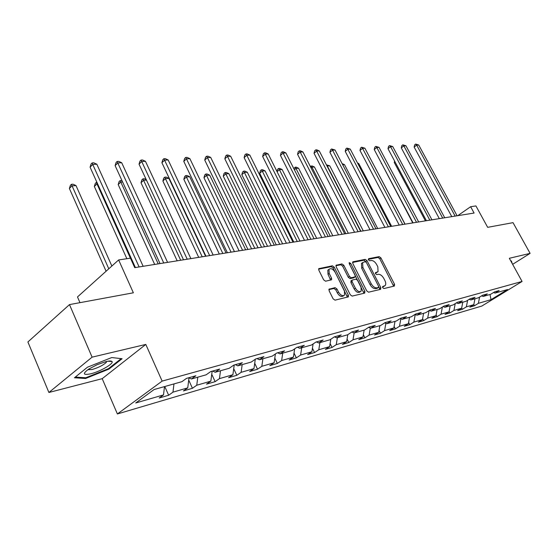 <?xml version="1.0" encoding="UTF-8"?>
<svg xmlns="http://www.w3.org/2000/svg" width="558" height="558" viewBox="0 0 558 558"><rect width="100%" height="100%" fill="white"/><g stroke="black" fill="none" stroke-linecap="round" stroke-linejoin="round"><path stroke-width="0.84" d="M382.683 287.663L383.925 288.549L394.366 286.066L394.569 284.357L380.905 257.894L379.168 256.631L368.601 258.703L368.433 259.882L369.668 260.774L371.049 260.502C373.142 260.405 375.018 261.765 376.678 264.59L377.822 266.801L378.059 271.662L375.478 272.646L375.534 273.72L376.769 274.613L378.143 274.313C380.221 274.18 382.097 275.533 383.771 278.372L384.922 280.604C385.962 282.787 386.031 284.447 385.132 285.598L382.642 286.561L382.683 287.663M329.429 288.911L329.094 290.753L333.119 298.83L335.044 300.162L348.429 296.856L348.38 295.231L334.249 267.149L332.366 265.817L318.764 268.67L318.841 270.205L323.661 279.858L325.579 281.204L331.64 279.76L331.571 278.191L329.192 273.441L328.997 269.326C330.922 267.952 332.959 268.921 335.114 272.234L344.425 290.76L344.565 295.077C342.633 296.347 340.624 295.356 338.546 292.106L336.976 288.981L335.079 287.649L328.983 289.218M512.642 264.332L530.1 253.367L513.025 222.656L487.671 227.336L475.925 205.923L470.638 206.725L474.098 213.044L134.736 267.652L130.446 258.166L118.645 259.944L77.492 296.94L79.975 302.659M92.098 357.155L48.902 392.483L102.198 378.673L145.805 344.425L92.098 357.155L69.485 304.598L133.369 292.797L118.645 259.944M145.805 344.425L162.141 381.107L522.065 281.462L481.826 306.049L117.396 413.966L162.141 381.107M530.1 253.367L509.321 258.291L522.065 281.462M366.745 290.906L368.566 292.197L380.598 289.337L380.828 287.593L367.018 260.649L365.239 259.365L353.075 261.751L352.796 263.474L366.745 290.906M364.667 293.124L352.147 296.103L350.278 294.784L336.16 266.773L336.083 265.245L341.935 263.941L343.784 265.259L349.454 276.461L351.296 277.772L355.195 276.803L355.125 275.254L349.245 263.676L349.189 262.616L350.724 263.383L364.925 291.339L364.667 293.124M48.902 392.483L27.9 341.963L69.485 304.598M168.649 395.245L172.973 392.155L187.746 387.859L183.422 390.921L192.44 388.284L196.758 385.236L210.847 381.135L206.53 384.155L215.13 381.644L219.447 378.638L232.895 374.725L228.585 377.703L236.808 375.297L241.112 372.339L253.967 368.601L249.663 371.537L257.524 369.236L261.821 366.313L274.118 362.742L269.828 365.636L277.354 363.432L281.637 360.552L293.403 357.127L289.135 359.987L296.347 357.88L300.609 355.034L311.894 351.756L307.639 354.574L314.552 352.551L318.799 349.747L329.625 346.602L325.391 349.378L332.024 347.439L336.251 344.67L346.644 341.649L342.431 344.391L348.806 342.528L353.005 339.801L362.993 336.892L358.808 339.599L364.932 337.806L369.11 335.114L378.708 332.324L374.551 334.995L380.451 333.266L384.595 330.615L393.836 327.923L389.707 330.559L395.385 328.899L399.5 326.277L408.4 323.689L404.299 326.291L409.767 324.686L413.862 322.106L422.434 319.608L418.361 322.175L423.634 320.634L427.7 318.081L435.965 315.675L431.92 318.206L437.005 316.721L441.043 314.196L449.023 311.873L445.005 314.377L449.915 312.94L453.926 310.45L461.626 308.211L457.637 310.68L462.387 309.292L466.362 306.837L473.805 304.668L469.85 307.109L474.433 305.763L478.38 303.343L491.026 299.66L507.578 289.539L495.079 293.076L499.152 290.572L494.646 291.834L490.559 294.352L483.193 296.438L487.301 293.899L482.635 295.21L478.513 297.763L470.889 299.918L475.025 297.344L470.192 298.704L466.035 301.292L458.139 303.524L462.31 300.915L457.295 302.324L453.11 304.947L444.921 307.263L449.127 304.619L443.924 306.084L439.704 308.741L431.208 311.141L435.442 308.462L430.044 309.983L425.796 312.675L416.972 315.172L421.241 312.452L415.633 314.028L411.351 316.756L402.185 319.35L406.489 316.595L400.658 318.234L396.347 321.003L386.813 323.703L391.144 320.906L385.083 322.615L380.737 325.419L370.826 328.223L375.185 325.391L368.866 327.162L364.5 330.015L354.17 332.938L358.557 330.064L351.979 331.912L347.585 334.8L336.823 337.841L341.231 334.926L334.375 336.858L329.952 339.787L318.723 342.961L323.159 340.003L315.995 342.019L311.552 344.99L299.827 348.311L304.291 345.304L296.807 347.411L292.336 350.424L280.088 353.891L284.566 350.843L276.74 353.047L272.255 356.109L259.442 359.736L263.934 356.639L255.745 358.94L251.239 362.051L237.82 365.846L242.325 362.707L233.746 365.12L229.233 368.28L215.158 372.263L219.678 369.075L210.673 371.6L206.153 374.809L191.38 378.987L195.9 375.75L186.442 378.408L181.922 381.665L154.099 389.533L135.72 402.988L163.515 394.904L159.19 398.007L168.649 395.245L164.763 386.513M173.963 383.911L172.973 392.155M188.995 377.794L187.746 387.859M191.38 378.987L188.869 377.724M197.783 377.173L196.758 385.236M212.145 371.189L210.847 381.135M215.158 372.263L212.661 371.042M220.494 370.749L219.447 378.638M234.221 364.988L232.895 374.725M237.82 365.846L235.337 364.674M242.179 364.618L241.112 372.339M255.285 359.261L253.967 368.601M259.442 359.736L256.973 358.599M262.902 358.752L261.821 366.313M275.401 353.96L274.118 362.742M280.088 353.891L277.64 352.796M282.732 353.144L281.637 360.552M294.659 348.862L293.403 357.127M299.827 348.311L297.393 347.243M301.718 347.774L300.609 355.034M313.108 343.951L311.894 351.756M318.723 342.961L316.309 341.928M319.915 342.626L318.799 349.747M330.803 339.222L329.625 346.602M336.823 337.841L334.423 336.844M337.381 337.688L336.251 344.67M347.787 334.661L346.644 341.649M354.17 332.938L351.861 331.989M354.149 332.924L353.005 339.801M364.13 330.12L362.993 336.892M370.826 328.223L368.608 327.337M370.317 328.02L369.11 335.114M379.859 325.67L378.708 332.324M386.813 323.703L384.692 322.866M385.864 323.326L384.595 330.615M394.987 321.387L393.836 327.923M402.185 319.35L400.149 318.562M400.825 318.827L399.5 326.277M409.551 317.265L408.4 323.689M416.972 315.172L415.012 314.426M415.236 314.51L413.862 322.106M423.592 313.296L422.434 319.608M431.208 311.141L429.325 310.436M429.074 310.597L427.7 318.081M437.123 309.467L435.965 315.675M444.921 307.263L443.108 306.6M442.382 307.053L441.043 314.196M450.18 305.777L449.023 311.873M458.139 303.524L456.388 302.896M455.223 303.622L453.926 310.45M462.784 302.213L461.626 308.211M470.889 299.918L469.201 299.318M467.625 300.302L466.362 306.837M474.963 298.767L473.805 304.668M483.193 296.438L481.568 295.866M479.608 297.079L478.38 303.343M489.994 294.512L491.026 299.66M495.079 293.076L493.516 292.531M102.198 378.673L117.396 413.966M470.638 206.725L457.727 215.681M164.498 386.589L163.515 394.904M473.819 304.612L474.433 305.763M461.675 307.96L462.387 309.292M449.113 311.413L449.915 312.94M436.098 314.977L437.005 316.721M422.608 318.66L423.634 320.634M408.623 322.468L409.767 324.686M394.101 326.402L395.385 328.899M379.028 330.469L380.451 333.266M363.363 334.674L364.932 337.806M347.069 339.034L348.806 342.528M330.113 343.547L332.024 347.439M312.445 348.213L314.552 352.551M294.024 353.054L296.347 357.88M274.801 358.076L277.354 363.432M254.72 363.272L257.524 369.236M233.718 368.664L236.808 375.297M211.747 374.258L215.13 381.644M188.716 380.054L192.44 388.284M512.014 263.188L511.442 260.949L510.905 261.179M74.437 377.78L85.583 378.484L108.977 369.082L122.09 358.724L111.739 357.552L87.467 367.213L74.437 377.78M511.086 261.102L512.181 263.09M108.712 368.475L108.977 369.082M85.262 377.731L85.583 378.484M382.502 287.049L384.476 286.038M377.368 272.137L375.353 273.155M393.648 286.233L379.747 258.71L378.01 257.447L368.259 259.365M366.292 262.33L364.074 260.188L352.544 262.462M379.893 289.504L378.68 286.512M378.408 287.482L378.568 286.261L366.432 262.574L365.19 261.667L362.623 262.602L362.881 267.421L371.21 283.729C372.911 286.631 374.823 287.998 376.943 287.83L378.408 287.482L377.466 288.123M362.226 262.881L361.458 263.425L361.71 268.252L362.881 267.421M377.222 288.291L375.757 288.632C373.637 288.807 371.726 287.44 370.024 284.545L361.71 268.252M335.916 265.741L340.764 264.785L341.935 263.941M354.937 276.984L353.667 277.842L350.117 278.609L348.269 277.298L342.612 266.103L340.764 264.785M363.983 293.285L349.385 263.941M355.376 288.165C357.385 291.311 359.317 292.301 361.172 291.137L361.019 286.868L357.769 280.458L355.934 279.16L352.042 280.137L352.105 281.706L355.376 288.165L354.184 288.988C356.192 292.134 358.124 293.124 359.98 291.953L360.524 291.576M351.115 280.786L350.919 282.536L352.105 281.706M354.184 288.988L350.919 282.536M343.833 295.587L343.365 295.907C341.433 297.184 339.424 296.193 337.346 292.943L335.783 289.825L333.879 288.493L328.85 289.616M328.627 269.591L327.818 270.177L328.006 274.299L329.192 273.441M330.629 280.13L328.006 274.299M347.425 297.219L333.07 268L331.194 266.668L318.604 269.151M395.029 161.89L394.269 162.476L425.419 220.877M394.269 162.476L394.597 161.074M455.133 216.099L416.68 145.122L418.702 144.996L457.086 215.786M451.771 216.637L414.148 147.082L416.68 145.122L415.668 144.076L418.702 144.996M414.148 147.082L414.657 144.864L415.668 144.076M511.002 261.137L511.198 261.702M90.731 373.818C100.077 371.607 114.069 363.565 112.019 361.549C111.377 360.789 109.368 360.81 105.985 361.605L97.113 364.695L88.715 369.11C82.368 373.776 83.037 375.346 90.731 373.818M87.878 369.675L92.077 369.529C98.375 367.666 103.097 365.302 106.243 362.421L106.759 361.424M121.177 358.62L108.482 368.657L85.806 377.766L75.288 377.089M381.533 163.327L412.76 222.914M381.295 163.515L381.4 163.076M405.08 224.149L372.416 162.469M442.703 218.094L403.839 145.882L405.924 145.764L444.726 217.773M439.313 218.645L401.293 147.877L403.839 145.882L402.827 144.829L405.924 145.764M401.293 147.877L401.816 145.624L402.827 144.829M429.841 220.166L390.558 146.677L392.713 146.552L431.934 219.831M426.417 220.717L387.998 148.7L390.558 146.677L389.554 145.596L392.713 146.552M387.998 148.7L388.535 146.405L389.554 145.596M391.632 226.318L358.759 163.536L357.831 163.606M357.504 162.985L358.759 163.536M377.71 228.557L344.495 164.645L342.71 164.784M342.11 163.627L344.495 164.645M363.286 230.879L329.729 165.796L327.316 165.984L360.928 231.256M326.409 164.826L329.729 165.796M326.43 164.861L327.1 166.165M416.519 222.314L376.81 147.5L379.049 147.368L418.681 221.965M413.073 222.865L374.237 149.558L376.81 147.5L375.82 146.398L379.049 147.368M374.237 149.558L374.788 147.221L375.82 146.398M402.716 224.532L362.574 148.351L364.89 148.212L404.962 224.17M399.242 225.09L359.987 150.437L362.574 148.351L361.598 147.228L364.89 148.212M359.987 150.437L360.559 148.065L361.598 147.228M388.396 226.834L347.829 149.23L350.229 149.084L390.726 226.464M384.901 227.399L345.228 151.358L347.829 149.23L346.86 148.086L350.229 149.084M345.228 151.358L345.821 148.937L346.86 148.086M348.332 233.286L314.433 166.988L311.929 167.184L345.883 233.676M310.36 166.556L312.034 165.928L314.433 166.988M311.029 166.005L311.929 167.184L311.05 167.909M373.546 229.226L332.54 150.144L335.03 149.99L375.966 228.836M370.024 229.791L329.924 152.306L332.54 150.144L331.585 148.972L335.03 149.99M329.924 152.306L330.538 149.844L331.585 148.972M332.819 235.776L298.572 168.223L295.977 168.425L330.28 236.187M293.899 168.781L295.091 167.226L296.131 167.142L298.572 168.223M295.091 167.226L295.977 168.425L294.394 169.758M358.124 231.709L316.672 151.085L319.26 150.932L360.635 231.305M354.574 232.281L314.042 153.29L316.672 151.085L315.73 149.9L316.77 149.837L319.26 150.932M314.042 153.29L314.684 150.779L315.73 149.9M316.721 238.371L282.118 169.506L279.425 169.716L314.084 238.796M276.977 171.508L277.549 169.353L278.561 168.488L279.642 168.404L282.118 169.506M278.561 168.488L279.425 169.716L277.082 171.711M342.103 234.283L300.204 152.069L302.889 151.909L344.711 233.865M338.532 234.862L297.567 154.315L300.204 152.069L299.283 150.855L300.357 150.793L302.889 151.909M297.567 154.315L298.223 151.755L299.283 150.855M299.995 241.063L265.043 170.839L262.246 171.055L259.693 173.252L293.815 242.053M259.693 173.252L260.384 170.678L261.402 169.799L262.246 171.055L297.254 241.502M261.402 169.799L262.518 169.716L265.043 170.839M325.44 236.969L283.094 153.094L285.877 152.927L328.16 236.529M321.847 237.548L280.444 155.375L283.094 153.094L282.188 151.853L283.304 151.783L285.877 152.927M280.444 155.375L281.127 152.766L282.188 151.853M282.606 243.86L247.299 172.22L244.39 172.45L241.837 174.682L276.301 244.871M241.837 174.682L242.549 172.059L243.567 171.167L244.39 172.45L279.753 244.32M243.567 171.167L244.732 171.076L247.299 172.22M308.107 239.759L265.301 154.154L268.203 153.98L310.932 239.298M304.487 240.338L262.644 156.477L265.301 154.154L264.415 152.885L265.58 152.815L268.203 153.98M262.644 156.477L263.355 153.82L264.415 152.885M264.513 246.769L228.857 173.657L225.83 173.894L223.27 176.168L258.075 247.808M223.27 176.168L224.009 173.496L225.034 172.582L225.83 173.894L261.549 247.25M225.034 172.582L226.241 172.492L228.857 173.657M290.048 242.66L246.789 155.257L249.81 155.075L292.992 242.186M286.407 243.246L244.125 157.628L246.789 155.257L245.932 153.966L247.138 153.889L249.81 155.075M244.125 157.628L244.864 154.915L245.932 153.966M245.68 249.803L209.669 175.149L206.516 175.4L203.956 177.716L239.103 250.863M203.956 177.716L204.723 174.989L205.749 174.054L206.516 175.4L242.591 250.298M205.749 174.054L207.004 173.963L209.669 175.149M271.223 245.687L227.511 156.407L230.656 156.219L274.299 245.199M267.568 246.28L224.839 158.828L227.511 156.407L226.681 155.082L227.936 155.012L230.656 156.219M224.839 158.828L225.613 156.052L226.681 155.082M226.053 252.962L189.685 176.712L186.407 176.963L183.84 179.327L219.329 254.043M183.84 179.327L184.642 176.537L185.668 175.596L186.407 176.963L222.83 253.478M185.668 175.596L186.979 175.491L189.685 176.712M251.588 248.847L207.423 157.607L210.694 157.412L254.797 248.338M247.919 249.44L204.744 160.069L207.423 157.607L206.613 156.254L207.925 156.177L210.694 157.412M204.744 160.069L205.546 157.237L206.613 156.254M205.581 256.255L168.865 178.33L165.447 178.595L162.88 181.008L198.711 257.364M162.88 181.008L163.71 178.155L164.736 177.193L202.219 256.799M164.736 177.193L166.103 177.088L168.865 178.33M231.089 252.153L186.463 158.856L189.88 158.653L234.43 251.609M227.399 252.746L183.784 161.374L186.463 158.856L185.688 157.468L187.056 157.391L189.88 158.653M183.784 161.374L184.621 158.479L185.688 157.468M146.447 180.081L143.58 180.304L141.014 182.759L177.179 260.823M141.014 182.759L141.885 179.843L142.911 178.86L180.694 260.258M142.911 178.86L144.334 178.755L146.224 179.606M209.655 255.599L164.575 160.167L168.146 159.951L213.156 255.034M205.951 256.192L161.904 162.727L164.575 160.167L163.843 158.744L165.273 158.66L168.146 159.951M161.904 162.727L162.776 159.769L163.843 158.744M122.593 181.936L120.744 182.082L118.191 184.586L154.685 264.443M118.191 184.586L119.098 181.608L120.116 180.604L158.207 263.878M120.116 180.604L122.014 180.673M187.23 259.205L141.711 161.527L145.443 161.304L190.892 258.619M183.519 259.805L139.04 164.15L141.711 161.527L141.014 160.076L142.506 159.986L145.443 161.304M139.04 164.15L139.946 161.123L141.014 160.076M97.615 183.882L96.89 183.938L94.344 186.498L126.868 258.703M94.344 186.498L95.285 183.449L96.304 182.424L130.398 258.173M96.304 182.424L96.932 182.382M163.745 262.985L117.78 162.957L121.693 162.727L167.581 262.372M160.027 263.585L115.115 165.635L117.78 162.957L117.131 161.464L118.701 161.374L121.693 162.727M115.115 165.635L116.071 162.531L117.131 161.464M111.865 266.04L76 185.57L71.926 185.884L69.394 188.492L106.097 271.23M69.394 188.492L70.385 185.375L71.396 184.335L108.789 268.81M71.396 184.335L73.028 184.21L76 185.57M139.123 266.947L92.726 164.45L96.82 164.205L143.148 266.299M135.399 267.547L90.075 167.184L92.726 164.45L92.126 162.922L93.765 162.824L96.82 164.205M90.075 167.184L91.066 164.017L92.126 162.922M383.025 286.924L384.211 286.121M375.904 273.043L377.075 272.227M378.01 257.447L379.168 256.631M379.747 258.71L380.905 257.894M393.39 285.145L394.569 284.357M352.656 262.051L353.075 261.751M364.074 260.188L365.239 259.365M365.853 261.472L367.018 260.649M379.642 288.395L380.828 287.593M370.024 284.545L371.21 283.729M375.757 288.632L376.943 287.83M336.028 265.336L336.474 265.008M342.612 266.103L343.784 265.259M348.269 277.298L349.454 276.461M350.117 278.609L351.296 277.772M353.667 277.842L354.846 277.012M349.552 264.22L350.724 263.383M363.732 292.155L364.925 291.339M333.879 288.493L335.079 287.649M335.783 289.825L336.976 288.981M337.346 292.943L338.546 292.106M330.385 279.042L331.571 278.191M318.716 268.754L319.19 268.405M331.194 266.668L332.366 265.817M333.07 268L334.249 267.149M347.181 296.061L348.38 295.231M377.431 288.172L378.464 287.468M361.458 263.425L362.623 262.602M350.856 280.974L352.042 280.137M327.818 270.177L328.997 269.326M107.882 361.207L112.019 361.549M105.901 361.626L106.243 362.421"/></g></svg>
